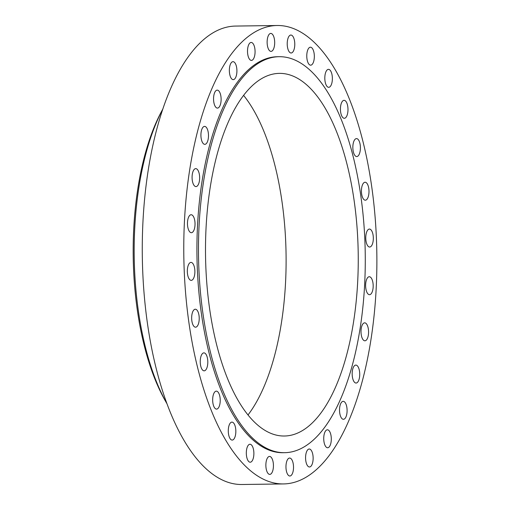 <?xml version="1.0" encoding="UTF-8"?>
<svg xmlns="http://www.w3.org/2000/svg" width="510" height="510" viewBox="0 0 510 510"><rect width="100%" height="100%" fill="white"/><g stroke="black" fill="none" stroke-linecap="round" stroke-linejoin="round"><path stroke-width="0.76" d="M204.249 144.254A8.982 3.78 89.2 0 0 204.822 144.349A8.982 3.78 89.2 0 0 208.482 135.998A8.982 3.78 89.2 0 0 205.154 126.486A8.982 3.78 89.2 0 0 204.58 126.391A8.982 3.78 89.2 0 0 200.921 134.742A8.982 3.78 89.2 0 0 204.249 144.254M216.884 107.999A8.982 3.78 89.2 0 0 217.458 108.094A8.982 3.78 89.2 0 0 221.117 99.743A8.982 3.78 89.2 0 0 217.789 90.225A8.982 3.78 89.2 0 0 217.215 90.13A8.982 3.78 89.2 0 0 213.556 98.481A8.982 3.78 89.2 0 0 216.884 107.999M232.681 79.541A8.982 3.78 89.2 0 0 233.255 79.636A8.982 3.78 89.2 0 0 236.914 71.285A8.982 3.78 89.2 0 0 233.58 61.774A8.982 3.78 89.2 0 0 233.006 61.678A8.982 3.78 89.2 0 0 229.353 70.029A8.982 3.78 89.2 0 0 232.681 79.541M250.844 60.314A8.982 3.78 89.2 0 0 251.417 60.41A8.982 3.78 89.2 0 0 255.07 52.058A8.982 3.78 89.2 0 0 251.742 42.547A8.982 3.78 89.2 0 0 251.169 42.451A8.982 3.78 89.2 0 0 247.516 50.802A8.982 3.78 89.2 0 0 250.844 60.314M270.459 51.287A8.982 3.78 89.2 0 0 271.033 51.382A8.982 3.78 89.2 0 0 274.686 43.031A8.982 3.78 89.2 0 0 271.358 33.513A8.982 3.78 89.2 0 0 270.784 33.418A8.982 3.78 89.2 0 0 267.132 41.769A8.982 3.78 89.2 0 0 270.459 51.287M290.547 52.9A8.982 3.78 89.2 0 0 291.121 52.995A8.982 3.78 89.2 0 0 294.78 44.644A8.982 3.78 89.2 0 0 291.446 35.133A8.982 3.78 89.2 0 0 290.872 35.037A8.982 3.78 89.2 0 0 287.219 43.388A8.982 3.78 89.2 0 0 290.547 52.9M310.099 65.082A8.982 3.78 89.2 0 0 310.673 65.178A8.982 3.78 89.2 0 0 314.332 56.827A8.982 3.78 89.2 0 0 311.004 47.309A8.982 3.78 89.2 0 0 310.431 47.213A8.982 3.78 89.2 0 0 306.771 55.564A8.982 3.78 89.2 0 0 310.099 65.082M328.14 87.216A8.982 3.78 89.2 0 0 328.714 87.312A8.982 3.78 89.2 0 0 332.367 78.961A8.982 3.78 89.2 0 0 329.039 69.443A8.982 3.78 89.2 0 0 328.465 69.347A8.982 3.78 89.2 0 0 324.813 77.698A8.982 3.78 89.2 0 0 328.14 87.216M343.759 118.192A8.982 3.78 89.2 0 0 344.333 118.288A8.982 3.78 89.2 0 0 347.986 109.937A8.982 3.78 89.2 0 0 344.658 100.425A8.982 3.78 89.2 0 0 344.084 100.33A8.982 3.78 89.2 0 0 340.431 108.681A8.982 3.78 89.2 0 0 343.759 118.192M356.171 156.462A8.982 3.78 89.2 0 0 356.745 156.557A8.982 3.78 89.2 0 0 360.404 148.206A8.982 3.78 89.2 0 0 357.07 138.695A8.982 3.78 89.2 0 0 356.496 138.599A8.982 3.78 89.2 0 0 352.844 146.95A8.982 3.78 89.2 0 0 356.171 156.462M364.758 200.105A8.982 3.78 89.2 0 0 365.332 200.201A8.982 3.78 89.2 0 0 368.991 191.849A8.982 3.78 89.2 0 0 365.664 182.338A8.982 3.78 89.2 0 0 365.09 182.242A8.982 3.78 89.2 0 0 361.431 190.593A8.982 3.78 89.2 0 0 364.758 200.105M369.093 246.936A8.982 3.78 89.2 0 0 369.667 247.031A8.982 3.78 89.2 0 0 373.32 238.68A8.982 3.78 89.2 0 0 369.992 229.162A8.982 3.78 89.2 0 0 369.418 229.066A8.982 3.78 89.2 0 0 365.766 237.418A8.982 3.78 89.2 0 0 369.093 246.936M368.953 294.595A8.982 3.78 89.2 0 0 369.527 294.691A8.982 3.78 89.2 0 0 373.18 286.339A8.982 3.78 89.2 0 0 369.852 276.828A8.982 3.78 89.2 0 0 369.278 276.732A8.982 3.78 89.2 0 0 365.619 285.084A8.982 3.78 89.2 0 0 368.953 294.595M364.344 340.706A8.982 3.78 89.2 0 0 364.918 340.801A8.982 3.78 89.2 0 0 368.571 332.45A8.982 3.78 89.2 0 0 365.243 322.932A8.982 3.78 89.2 0 0 364.669 322.843A8.982 3.78 89.2 0 0 361.01 331.188A8.982 3.78 89.2 0 0 364.344 340.706M355.495 382.946A8.982 3.78 89.2 0 0 356.069 383.042A8.982 3.78 89.2 0 0 359.728 374.691A8.982 3.78 89.2 0 0 356.401 365.179A8.982 3.78 89.2 0 0 355.827 365.083A8.982 3.78 89.2 0 0 352.168 373.435A8.982 3.78 89.2 0 0 355.495 382.946M342.86 419.201A8.982 3.78 89.2 0 0 343.434 419.296A8.982 3.78 89.2 0 0 347.093 410.952A8.982 3.78 89.2 0 0 343.765 401.434A8.982 3.78 89.2 0 0 343.192 401.338A8.982 3.78 89.2 0 0 339.532 409.689A8.982 3.78 89.2 0 0 342.86 419.201M327.069 447.659A8.982 3.78 89.2 0 0 327.643 447.754A8.982 3.78 89.2 0 0 331.296 439.403A8.982 3.78 89.2 0 0 327.968 429.892A8.982 3.78 89.2 0 0 327.394 429.796A8.982 3.78 89.2 0 0 323.735 438.147A8.982 3.78 89.2 0 0 327.069 447.659M308.907 466.886A8.982 3.78 89.2 0 0 309.481 466.981A8.982 3.78 89.2 0 0 313.134 458.63A8.982 3.78 89.2 0 0 309.806 449.112A8.982 3.78 89.2 0 0 309.232 449.017A8.982 3.78 89.2 0 0 305.579 457.368A8.982 3.78 89.2 0 0 308.907 466.886M289.291 475.913A8.982 3.78 89.2 0 0 289.865 476.008A8.982 3.78 89.2 0 0 293.518 467.657A8.982 3.78 89.2 0 0 290.19 458.146A8.982 3.78 89.2 0 0 289.616 458.05A8.982 3.78 89.2 0 0 285.963 466.401A8.982 3.78 89.2 0 0 289.291 475.913M269.203 474.3A8.982 3.78 89.2 0 0 269.777 474.396A8.982 3.78 89.2 0 0 273.43 466.044A8.982 3.78 89.2 0 0 270.102 456.533A8.982 3.78 89.2 0 0 269.529 456.437A8.982 3.78 89.2 0 0 265.869 464.788A8.982 3.78 89.2 0 0 269.203 474.3M249.645 462.124A8.982 3.78 89.2 0 0 250.219 462.213A8.982 3.78 89.2 0 0 253.878 453.868A8.982 3.78 89.2 0 0 250.55 444.35A8.982 3.78 89.2 0 0 249.976 444.255A8.982 3.78 89.2 0 0 246.317 452.606A8.982 3.78 89.2 0 0 249.645 462.124M231.61 439.983A8.982 3.78 89.2 0 0 232.184 440.079A8.982 3.78 89.2 0 0 235.837 431.728A8.982 3.78 89.2 0 0 232.509 422.216A8.982 3.78 89.2 0 0 231.935 422.121A8.982 3.78 89.2 0 0 228.282 430.472A8.982 3.78 89.2 0 0 231.61 439.983M215.991 409.007A8.982 3.78 89.2 0 0 216.565 409.103A8.982 3.78 89.2 0 0 220.218 400.752A8.982 3.78 89.2 0 0 216.89 391.234A8.982 3.78 89.2 0 0 216.316 391.138A8.982 3.78 89.2 0 0 212.664 399.489A8.982 3.78 89.2 0 0 215.991 409.007M203.579 370.738A8.982 3.78 89.2 0 0 204.153 370.834A8.982 3.78 89.2 0 0 207.806 362.483A8.982 3.78 89.2 0 0 204.478 352.965A8.982 3.78 89.2 0 0 203.904 352.869A8.982 3.78 89.2 0 0 200.245 361.22A8.982 3.78 89.2 0 0 203.579 370.738M194.986 327.095A8.982 3.78 89.2 0 0 195.559 327.19A8.982 3.78 89.2 0 0 199.219 318.839A8.982 3.78 89.2 0 0 195.891 309.321A8.982 3.78 89.2 0 0 195.317 309.226A8.982 3.78 89.2 0 0 191.658 317.577A8.982 3.78 89.2 0 0 194.986 327.095M190.657 280.264A8.982 3.78 89.2 0 0 191.231 280.36A8.982 3.78 89.2 0 0 194.884 272.008A8.982 3.78 89.2 0 0 191.556 262.497A8.982 3.78 89.2 0 0 190.982 262.401A8.982 3.78 89.2 0 0 187.329 270.753A8.982 3.78 89.2 0 0 190.657 280.264M195.406 186.494A8.982 3.78 89.2 0 0 195.98 186.59A8.982 3.78 89.2 0 0 199.639 178.239A8.982 3.78 89.2 0 0 196.305 168.727A8.982 3.78 89.2 0 0 195.732 168.631A8.982 3.78 89.2 0 0 192.079 176.983A8.982 3.78 89.2 0 0 195.406 186.494M190.797 232.605A8.982 3.78 89.2 0 0 191.371 232.7A8.982 3.78 89.2 0 0 195.03 224.349A8.982 3.78 89.2 0 0 191.696 214.831A8.982 3.78 89.2 0 0 191.123 214.735A8.982 3.78 89.2 0 0 187.47 223.087A8.982 3.78 89.2 0 0 190.797 232.605M279.161 56.699L277.606 56.718A198.014 83.372 89.2 0 0 196.994 240.841A198.014 83.372 89.2 0 0 270.402 450.611A198.014 83.372 89.2 0 0 283.044 452.714L284.593 452.689A198.014 83.372 89.2 0 0 365.205 268.572A198.014 83.372 89.2 0 0 291.803 58.803A198.014 83.372 89.2 0 0 279.161 56.699A198.014 83.372 89.2 0 0 198.549 240.816A198.014 83.372 89.2 0 0 271.951 450.585A198.014 83.372 89.2 0 0 284.593 452.689M272.786 434.086A181.337 76.347 89.2 0 0 284.363 436.012A181.337 76.347 89.2 0 0 358.186 267.399A181.337 76.347 89.2 0 0 290.961 75.302A181.337 76.347 89.2 0 0 279.391 73.376A181.337 76.347 89.2 0 0 205.568 241.989A181.337 76.347 89.2 0 0 272.786 434.086M247.994 414.987A181.337 76.347 89.2 0 0 286.072 254.637A181.337 76.347 89.2 0 0 243.608 95.389M161.453 111.601A181.764 76.532 89.2 0 0 165.425 401.038L166.917 403.652A185.391 78.055 89.2 0 1 162.875 108.949L161.453 111.601M277.179 25.5L235.677 26.067A229.239 96.517 89.2 0 0 142.354 239.222A229.239 96.517 89.2 0 0 227.333 482.065A229.239 96.517 89.2 0 0 241.969 484.5L283.471 483.933A229.239 96.517 89.2 0 0 376.794 270.778A229.239 96.517 89.2 0 0 291.816 27.935A229.239 96.517 89.2 0 0 277.179 25.5A229.239 96.517 89.2 0 0 183.855 238.648A229.239 96.517 89.2 0 0 268.834 481.491A229.239 96.517 89.2 0 0 283.471 483.933"/></g></svg>
